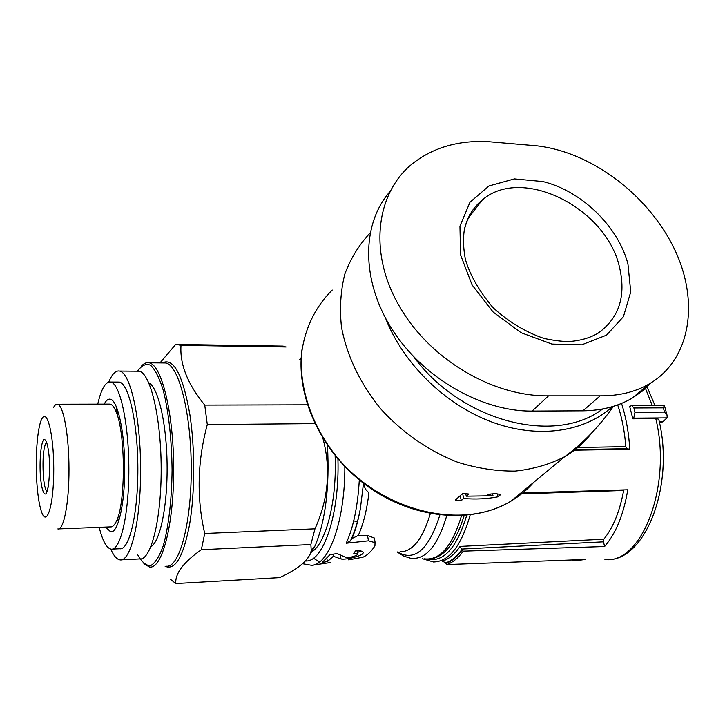 <?xml version="1.0" encoding="UTF-8"?>
<svg xmlns="http://www.w3.org/2000/svg" width="725" height="725" viewBox="0 0 725 725"><rect width="100%" height="100%" fill="white"/><g stroke="black" fill="none" stroke-linecap="round" stroke-linejoin="round"><path stroke-width="1.09" d="M348.653 559.863L363.017 557.181C367.222 555.341 371.191 551.598 374.925 545.961L375.024 542.644L368.463 540.832L367.512 535.376L358.277 535.458L351.978 538.521L351.127 539.853C354.996 531.443 358.068 521.039 360.361 508.66L363.397 484.073L365.491 489.239L368.916 492.909C366.85 510.164 363.307 524.347 358.277 535.458M389.941 191.608C361.648 223.771 360.869 280.004 391.736 328.788C422.467 377.571 481.255 411.573 532.059 411.084L582.9 410.821C601.56 410.613 617.963 406.399 632.109 398.188L642.413 391.092L651.367 382.646M368.463 540.832L346.178 543.252L350.438 540.923L351.127 539.853M462.795 493.372L468.694 494.015L466.266 496.181L493 495.755L487.553 494.323L495.51 493.607L500.767 494.513L498.066 496.806C487.082 498.945 475.618 499.507 463.656 498.501L461.263 500.631L455.409 500.005L462.795 493.372M310.826 552.368C325.561 545.291 337.116 501.754 335.113 455.644M632.889 418.842L629.69 406.553L631.738 405.438L633.895 407.976L635.009 412.253L633.759 418.144L632.889 418.842L655.753 418.47L658.672 419.213M631.738 405.438L664.408 405.329L663.366 407.858L664.508 412.081L667.127 415.38L667.118 417.718L662.858 421.805L661.39 422.285M621.533 403.417L622.558 406.671C626.518 419.956 628.919 434.166 629.771 449.301L574.427 450.189M571.644 559.972L576.429 560.57L585.555 559.464L446.718 564.594C452.572 562.673 458.082 558.196 463.248 551.163L604.614 546.532C615.897 533.482 623.618 514.569 627.778 489.792L522.798 492.9M374.245 538.05L367.512 535.376M353.737 553.257L355.549 550.964C359.21 550.547 361.594 550.837 362.727 551.825C366.56 555.187 345.716 560.144 341.022 558.984L333.337 556.256L327.392 561.621L322.317 562.355L330.056 554.589L337.143 553.583L345.97 557.443C348.498 558.332 359.573 555.205 357.552 553.601L353.737 553.257M445.395 562.981C451.249 561.087 456.75 556.601 461.888 549.514L460.04 546.423C454.521 554.471 448.567 559.374 442.168 561.132L445.268 562.546L446.718 564.594M463.248 551.163L461.888 549.514M314.804 423.627L207.296 424.569L204.749 405.094C187.612 384.105 179.7 364.195 181.005 345.345L286.139 346.976L279.75 345.952M181.005 345.345L175.776 344.303L159.98 362.926M170.692 579.474L175.776 583.562C175.051 573.448 183.57 562.165 201.36 549.713L204.722 533.491C196.511 497.876 197.363 461.571 207.296 424.569M201.36 549.713L310.862 544.557L311.233 550.438C309.521 559.609 298.981 568.681 279.623 577.635L175.776 583.562M310.862 544.557L314.976 528.833L204.722 533.491M307.327 404.813L204.749 405.094M307.482 558.748L315.185 545.689C325.579 520.251 329.676 486.828 327.455 445.422M322.987 438.589C331.044 468.948 328.38 499.036 314.976 528.833M143.885 563.769L149.567 567.059C162.092 569.234 173.882 524.8 173.692 468.975C173.656 413.178 161.666 364.802 149.151 362.817C146.459 362.228 143.867 363.361 141.366 366.197M137.514 554.453C141.665 562.011 146.015 565.754 150.583 565.681C155.132 563.189 159.328 556.628 163.188 545.998C168.526 527.374 171.771 500.042 172.088 469.882C171.635 438.553 168.68 411.963 163.207 390.104C159.346 377.888 155.15 369.605 150.592 365.255C146.024 363.334 141.665 365.318 137.514 371.218M58.77 528.906L110.436 526.894C112.438 527.166 114.351 525.435 116.172 521.701C125.851 504.373 125.706 432.417 115.946 411.447C114.106 407.024 112.185 404.577 110.182 404.106L108.859 404.106M57.855 528.942C63.737 530.464 69.102 503.005 68.993 469.147C68.966 435.299 63.483 405.384 57.592 404.224L55.408 404.795L53.324 407.64M37.047 485.333C38.062 497.939 39.694 507.138 41.932 512.919C47.252 526.894 53.895 503.748 53.75 468.876C53.75 434.039 46.998 407.695 41.733 419.141C37.147 427.795 34.954 459.877 37.047 485.333M521.583 493.87L623.645 490.481C619.83 511.27 613.223 527.519 603.834 539.219L603.481 541.838L604.614 546.532M617.682 404.903C621.996 417.7 624.696 431.62 625.793 446.645L626.935 448.684L629.771 449.301M623.645 490.481L623.799 489.91M469.673 214.718L471.214 214.31M488.478 141.683L537.171 145.852C591.428 152.214 647.353 194.282 673.634 247.415C699.779 300.05 691.487 359.6 648.929 384.096C635.046 392.062 618.797 395.986 600.182 395.85L548.535 395.85C493.163 396.72 430.405 359.763 399.946 307.228C368.907 254.983 375.396 196.547 409.407 166.206C430.614 148.217 456.968 140.034 488.478 141.683M353.718 520.813L357.507 521.909M465.758 493.725L466.266 496.181M460.248 495.664L461.263 500.631M462.641 493.517L463.656 498.501M497.468 494.006L498.066 496.806M492.61 493.924L493 495.755M357.38 552.577L360.751 550.973M326.884 558.486L327.392 561.621M333.002 554.172L333.337 556.256M150.909 546.722C160.189 541.747 167.692 505.352 167.094 464.19C166.569 423.019 158.132 387.304 148.77 382.764M105.66 527.084L110.617 531.833C118.048 533.382 124.854 504.201 124.736 468.187C124.709 432.191 117.776 400.436 110.345 399.203C108.179 398.759 106.14 400.399 104.21 404.115M99.18 527.329C102.588 540.895 106.566 548.173 111.106 549.151C120.386 551.054 129.005 514.496 128.851 468.957C128.814 423.445 120.042 383.625 110.762 382.048C105.605 381.368 101.273 388.727 97.757 404.133M112.502 549.088L119.698 548.762C129.195 550.638 138.013 514.17 137.859 468.758C137.832 423.373 128.851 383.661 119.353 382.084L117.441 382.075M110.744 549.088C113.662 555.794 116.77 559.392 120.069 559.89C130.772 561.984 140.795 520.822 140.623 469.265C140.587 417.736 130.382 372.886 119.679 371.082C115.71 370.303 112.076 373.964 108.768 382.075M121.655 559.818L139.562 558.939C150.809 560.987 161.349 520.043 161.177 468.812C161.14 417.6 150.428 373.031 139.173 371.227L136.853 371.209M116.073 411.573L116.58 407.178M46.599 441.815C43.491 446.673 42.403 458.091 43.346 476.062C44.125 484.952 45.376 490.118 47.098 491.559L48.285 486.611M346.178 543.252C353.419 527.374 357.788 506.267 359.301 479.932M533.827 482.252C527.347 489.629 519.771 495.9 511.089 501.075C462.704 530.791 382.401 512.158 336.799 456.949C311.605 425.684 298.99 387.721 301.573 353.465C304.862 328.235 315.629 306.385 332.249 290.045M591.781 432.879C584.441 442.431 575.414 450.379 564.675 456.723C549.795 464.362 533.301 469.157 515.194 471.096C496.471 471.268 477.376 468.35 457.919 462.333C428.973 451.177 402.022 432.49 380.407 408.51C359.863 383.017 346.885 355.848 341.466 326.984C339.508 308.315 340.623 290.68 344.828 274.059C350.692 258.372 359.111 244.697 370.085 233.033M305.542 560.987C323.268 562.41 339.672 514.514 337.932 459.025M666.964 417.89L633.759 418.144M662.858 421.805L659.324 421.841M663.366 407.858L633.895 407.976M664.508 412.081L635.009 412.253M652.21 405.375L645.087 387.404M658.753 419.267C675.365 486.212 644.326 564.005 604.931 559.528C641.498 564.576 672.447 485.877 655.753 418.47M424.188 558.821C439.767 560.769 452.21 546.405 461.508 515.729M397.173 551.997L403.698 556.12L410.586 558.232C425.657 560.144 437.71 545.961 446.736 515.674M397.499 551.979C414.673 562.038 428.792 549.731 439.848 515.067M399.992 551.852C412.579 551.816 422.693 539.074 430.324 513.635M313.454 558.132L319.39 562.083M302.597 563.742L311.65 565.337C329.023 564.993 345.091 520.595 344.846 466.619M445.503 563.552C451.358 561.658 456.859 557.172 462.006 550.103M165.101 566.261C175.16 570.811 183.325 556.891 189.587 524.492C194.989 492.946 195.088 448.222 189.823 414.265C182.736 374.453 173.547 357.353 162.255 362.944M166.17 566.207C179.184 568.337 191.445 524.112 191.255 468.586C191.219 413.087 178.767 364.965 165.744 362.98L163.007 362.953M40.455 477.041C41.651 488.813 43.418 494.459 45.757 493.979C48.666 490.87 50.324 472.356 49.101 456.043C47.814 444.072 46.001 438.616 43.663 439.658C40.827 443.419 39.322 461.299 40.455 477.041M422.503 558.748L433.459 561.984C449.047 561.73 461.29 546.043 470.181 514.94M442.168 561.132L442.73 561.105M460.04 546.423L603.834 539.219M577.78 447.506L625.793 446.645M426.517 559.084C443.292 562.926 456.696 548.345 466.719 515.33M575.124 449.645L626.935 448.684M461.752 549.07L603.481 541.838M602.611 408.991C555.278 445.368 461.608 421.932 413.875 356.999M612.281 406.671C584.404 432.272 537.415 439.142 491.033 421.733C444.706 404.251 403.118 363.361 385.637 318.366M582.9 410.821L600.182 395.85M532.059 411.084L548.535 395.85M619.349 266.528C626.364 295.682 619.295 317.885 598.143 333.138C590.612 337.605 581.577 340.36 571.028 341.384C564.521 341.828 555.495 340.85 543.958 338.439C525.462 332.068 508.406 321.728 492.801 307.418C479.007 290.843 469.891 274.893 465.441 259.559C463.393 249.128 462.994 239.304 464.263 230.097C467.471 216.993 473.525 206.915 482.397 199.864C521.973 165.581 605.756 207.694 619.349 266.528M464.326 229.752C467.127 217.319 473.144 207.359 482.397 199.864L468.042 218.415M627.941 263.936L630.741 291.885L623.437 316.662L606.517 335.167L581.722 344.828L551.97 344.085L521.058 332.712L493.154 312.058L472.057 284.889L460.556 254.919L459.949 226.164L469.963 202.257L488.976 185.953L514.388 178.903L543.07 181.594C581.604 191.028 618.126 226.381 627.941 263.936M340.406 555.259L341.022 558.984M350.438 540.923C354.67 532.087 357.978 521.329 360.361 508.66C358.159 520.795 355.359 530.745 351.969 538.521M613.413 406.326C599.53 426.246 583.29 443.038 564.675 456.723L511.089 501.075C472.029 524.664 412.144 519.227 366.025 485.161C319.852 451.167 294.305 393.204 302.542 346.07M661.39 422.376L659.442 422.394M646.782 385.999L654.902 405.366M464.172 515.557C455.164 544.267 443.084 558.785 427.922 559.093M330.319 562.573L312.847 565.156M301.138 358.739L299.552 359.382M283.212 346.106L178.604 344.457M315.185 545.689L311.261 550.456M149.151 362.817L163.279 362.953M118.963 414.401L115.946 411.447M119.743 517.877L116.172 521.701M110.182 404.106L57.592 404.224M664.463 405.674L667.091 415.289M375.142 542.617L374.336 538.022M632.109 398.188L648.984 384.168M357.081 550.801L357.552 553.601M111.768 531.787L110.617 531.833M119.353 382.084L110.762 382.048M139.173 371.227L119.679 371.082"/></g></svg>
